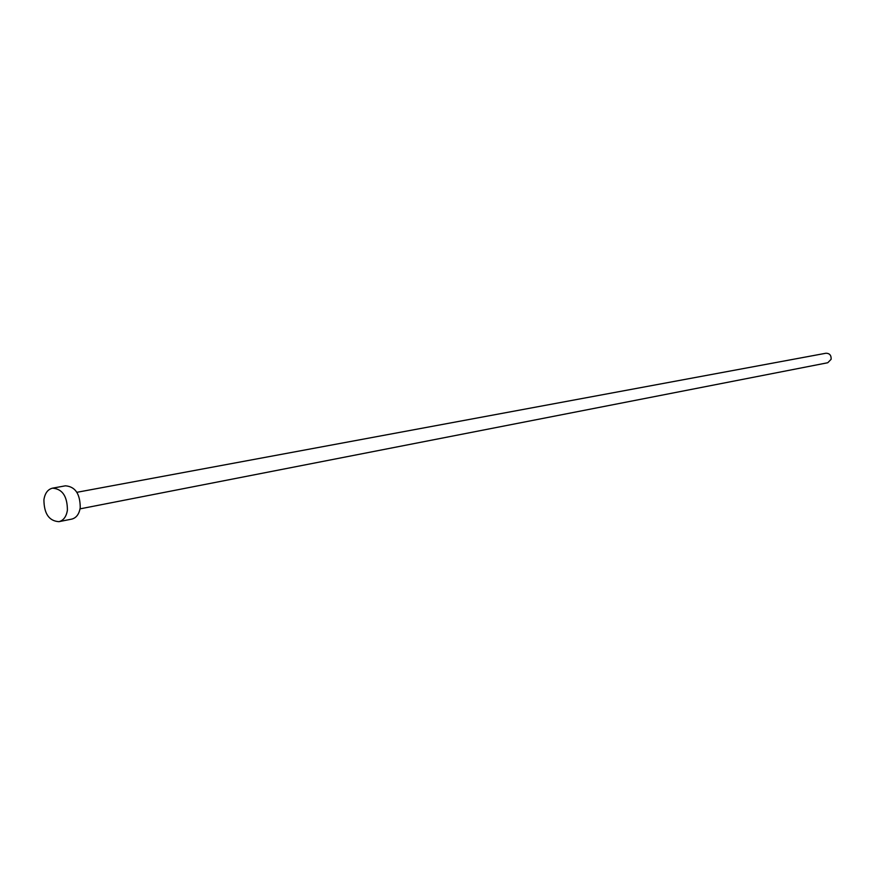 <?xml version="1.0" encoding="UTF-8"?>
<svg xmlns="http://www.w3.org/2000/svg" width="875" height="875" viewBox="0 0 875 875"><rect width="100%" height="100%" fill="white"/><g stroke="black" fill="none" stroke-linecap="round" stroke-linejoin="round"><path stroke-width="1.31" d="M76.891 492.308L825.945 353.237C829.609 353.292 831.338 355.305 831.13 359.286L827.761 362.742L80.052 508.856M52.544 488.152L65.428 485.822C75.239 486.587 80.172 493.872 80.237 507.675C79.188 514.084 76.366 517.902 71.772 519.105L58.931 521.675C49.033 520.997 44.034 513.691 43.914 499.745C44.953 493.183 47.83 489.322 52.544 488.152C62.377 488.939 67.331 496.278 67.408 510.169C66.358 516.633 63.536 520.461 58.931 521.675"/></g></svg>
